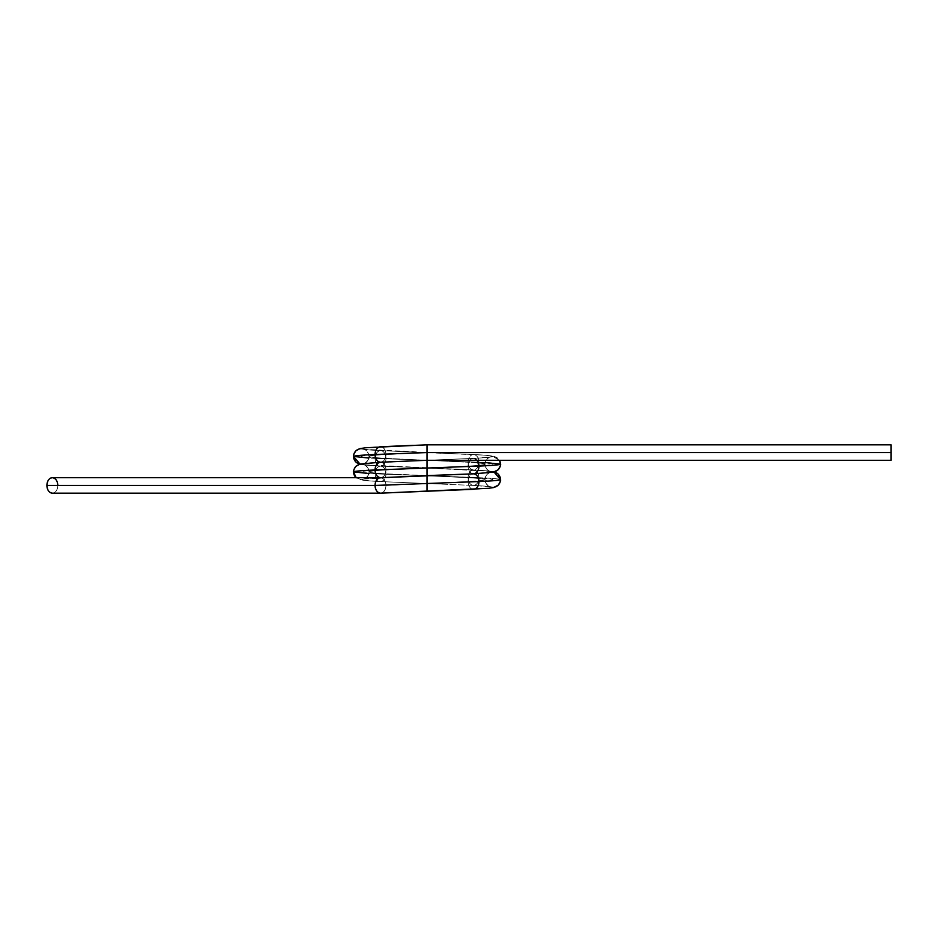 <?xml version="1.0" encoding="UTF-8"?>
<svg xmlns="http://www.w3.org/2000/svg" width="938" height="938" viewBox="0 0 938 938"><rect width="100%" height="100%" fill="white"/><g stroke="black" fill="none" stroke-linecap="round" stroke-linejoin="round"><path stroke-width="0.7" stroke-dasharray="4.69 3.52" d="M500.493 479.635C500.001 484.301 497.421 486.881 492.767 487.373C492.497 486.728 486.072 486.083 473.502 485.438C470.208 484.946 468.379 482.367 468.039 477.7L427.013 475.765L427.013 468.039L427.013 475.765L478.978 477.7C478.626 482.367 476.797 484.946 473.502 485.438L490.199 486.775C489.179 487.033 483.633 481.851 485.028 479.681L485.028 479.635C484.794 480.279 479.13 480.924 468.039 481.569C468.379 486.236 470.208 488.815 473.502 489.308C486.072 488.663 492.497 488.018 492.767 487.373C488.1 486.881 485.521 484.301 485.028 479.635C485.521 474.968 488.1 472.389 492.767 471.896C492.497 471.251 486.072 470.606 473.502 469.961C476.809 470.454 478.626 473.033 478.978 477.7C493.025 478.345 500.2 478.99 500.493 479.635L500.493 479.635C500.2 478.99 493.025 478.345 478.978 477.7C493.025 478.345 500.2 478.99 500.493 479.635L500.493 479.635C500.001 484.301 497.421 486.881 492.767 487.373C492.497 486.728 486.072 486.083 473.502 485.438L427.001 483.504L468.039 481.569A7.739 5.464 -90 0 0 473.502 489.308C486.072 488.663 492.497 488.018 492.767 487.373C492.497 488.018 486.072 488.663 473.502 489.308C470.208 488.815 468.379 486.236 468.039 481.569C479.13 480.924 484.794 480.279 485.028 479.635C484.794 478.99 479.13 478.345 468.039 477.7C468.379 473.033 470.208 470.454 473.502 469.961C476.809 470.454 478.626 473.033 478.978 477.7L385.999 473.831C374.907 473.186 369.244 472.541 369.009 471.896C369.244 471.251 374.907 470.606 385.999 469.961L427.013 468.039L427.013 483.504L468.039 481.569C468.379 476.903 470.208 474.323 473.502 473.831C486.072 473.186 492.497 472.541 492.767 471.896C492.497 471.251 486.072 470.606 473.502 469.961L380.523 466.104C367.954 465.459 361.54 464.814 361.271 464.169C361.54 463.524 367.954 462.88 380.523 462.235A7.739 5.464 -90 0 1 380.441 462.235L380.523 462.235C383.83 461.742 385.647 459.163 385.999 454.496L427.013 452.562L891.1 452.562L891.1 460.3L891.1 444.835M356.112 477.7L362.912 480.268L380.523 481.569C383.83 481.077 385.647 478.497 385.999 473.831C385.647 469.164 383.83 466.596 380.523 466.104C377.228 466.596 375.411 469.164 375.059 473.831C375.411 478.497 377.228 481.077 380.523 481.569C367.954 480.924 361.54 480.279 361.271 479.635A7.739 7.739 -90 0 1 356.159 477.7L361.271 479.635C361.54 478.99 367.954 478.345 380.523 477.7L473.502 473.831C470.208 474.323 468.379 476.903 468.039 481.569L427.013 483.504L427.013 475.765L468.039 477.7A7.739 5.464 90 0 0 473.502 485.438C470.208 484.946 468.379 482.367 468.039 477.7L427.013 475.765L473.502 477.7C486.048 478.345 492.473 478.99 492.767 479.635C492.473 480.279 486.048 480.924 473.502 481.569L427.013 483.504L427.013 475.765L427.013 483.504L473.502 485.438L380.523 481.569C367.954 480.924 361.54 480.279 361.271 479.635C361.54 478.99 367.954 478.345 380.523 477.7L427.013 475.765L427.036 491.242L427.013 475.765L473.502 473.831C486.072 473.186 492.497 472.541 492.767 471.896C492.497 471.251 486.072 470.606 473.502 469.961A7.739 5.464 -90 0 1 478.978 477.7C478.626 482.367 476.797 484.946 473.502 485.438C486.072 486.083 492.497 486.728 492.767 487.373C488.1 486.881 485.521 484.301 485.028 479.635C483.621 477.524 489.144 472.201 490.199 472.494L473.502 473.831A7.739 5.464 -90 0 0 468.039 481.569C479.13 480.924 484.794 480.279 485.028 479.635C484.794 478.99 479.13 478.345 468.039 477.7C468.379 473.033 470.208 470.454 473.502 469.961L427.013 468.039L468.039 466.104C479.13 465.459 484.794 464.814 485.028 464.169C484.794 463.524 479.13 462.88 468.039 462.235C468.379 457.568 470.208 454.989 473.502 454.496L427.013 452.562L427.013 460.3L473.502 458.365C486.072 457.721 492.497 457.076 492.767 456.431C492.497 455.786 486.072 455.141 473.502 454.496C476.809 454.989 478.626 457.568 478.978 462.235L427.013 460.3L427.013 452.562L427.013 460.3L385.999 458.365C374.907 457.721 369.244 457.076 369.009 456.431C369.244 455.786 374.907 455.141 385.999 454.496C385.647 449.83 383.83 447.25 380.523 446.758C367.954 447.403 361.54 448.047 361.271 448.692C361.54 448.047 367.954 447.403 380.523 446.758A7.739 5.464 -90 0 1 385.999 454.496L427.013 452.562L427.013 444.835L380.523 446.758C367.954 447.403 361.54 448.047 361.271 448.692C356.604 449.185 354.025 451.764 353.532 456.431L353.532 456.431C354.025 451.764 356.604 449.185 361.271 448.692C361.54 449.337 367.954 449.982 380.523 450.627C367.954 449.982 361.54 449.337 361.271 448.692A7.739 7.739 -90 0 1 369.009 456.431C369.244 455.786 374.907 455.141 385.999 454.496C385.647 449.83 383.83 447.25 380.523 446.758M413.037 445.351L427.013 444.835L413.037 445.351M500.493 464.169C500.001 468.836 497.421 471.404 492.767 471.896C488.1 471.404 485.521 468.836 485.028 464.169C484.794 464.814 479.13 465.459 468.039 466.104C479.13 465.459 484.794 464.814 485.028 464.169L485.028 464.169C484.794 463.524 479.13 462.88 468.039 462.235C468.379 457.568 470.208 454.989 473.502 454.496A7.739 5.464 -90 0 1 478.978 462.235C478.626 466.901 476.809 469.481 473.502 469.961L427.013 468.039L468.039 466.104C468.379 470.759 470.208 473.338 473.502 473.831L473.502 473.831C470.208 473.338 468.379 470.759 468.039 466.104A7.739 5.464 -90 0 0 473.502 473.831C486.072 473.186 492.497 472.541 492.767 471.896C492.497 471.251 486.072 470.606 473.502 469.961C470.208 469.469 468.379 466.901 468.039 462.235L427.013 460.3L478.978 462.235C493.025 462.88 500.2 463.524 500.493 464.169C500.001 468.836 497.421 471.404 492.767 471.896C492.497 472.541 486.072 473.186 473.502 473.831C486.072 473.186 492.497 472.541 492.767 471.896C488.1 471.404 485.521 468.836 485.028 464.169C485.521 459.503 488.1 456.923 492.767 456.431C492.497 455.786 486.072 455.141 473.502 454.496C476.809 454.989 478.626 457.568 478.978 462.235L485.204 462.551L478.978 462.235C478.626 466.901 476.809 469.481 473.502 469.961A7.739 5.464 90 0 0 468.039 477.7C479.13 478.345 484.794 478.99 485.028 479.635L485.028 479.635C485.521 474.968 488.1 472.389 492.767 471.896C492.497 472.541 486.072 473.186 473.502 473.831L427.013 475.765L385.999 473.831L427.013 475.765L427.013 468.039L380.523 469.961C367.977 470.606 361.564 471.251 361.271 471.896C361.564 472.541 367.977 473.186 380.523 473.831L427.013 475.765L427.013 483.504L380.523 481.569L473.502 485.438A7.739 5.464 90 0 0 478.978 477.7L427.013 475.765L380.523 477.7C383.83 477.208 385.647 474.628 385.999 469.961C385.647 465.307 383.83 462.727 380.523 462.235L380.523 462.235C383.83 461.742 385.647 459.163 385.999 454.496C374.907 455.141 369.244 455.786 369.009 456.431C368.517 451.764 365.937 449.185 361.271 448.692C361.54 449.337 367.954 449.982 380.523 450.627C377.228 451.119 375.411 453.699 375.059 458.365L368.833 458.049M356.159 477.7L361.271 479.635C365.937 479.142 368.517 476.563 369.009 471.896C369.244 471.251 374.907 470.606 385.999 469.961L427.013 468.039L427.013 475.765L427.013 468.039L427.013 475.765L375.059 473.831L427.013 475.765L427.013 483.504L385.999 485.438L57.839 485.438A7.739 5.464 -90 0 0 52.364 477.7A7.739 5.464 -90 0 1 57.839 485.438A7.739 5.464 -90 0 1 52.364 493.165C55.67 492.685 57.488 490.105 57.839 485.438A7.739 5.464 -90 0 1 52.364 493.165M442.666 484.09L427.013 483.504L427.013 475.765L363.827 479.037C364.847 479.295 370.393 474.112 369.009 471.955L369.009 471.896C370.404 469.786 364.882 464.462 363.827 464.767L473.502 469.961C470.208 469.469 468.379 466.901 468.039 462.235L427.013 460.3L473.502 462.235C486.048 462.88 492.473 463.524 492.767 464.169C492.473 464.814 486.048 465.459 473.502 466.104L427.013 468.039L427.013 460.3L427.013 468.039L473.502 469.961L427.013 468.039L427.013 460.3L413.013 460.828L427.013 460.3L427.013 475.765L427.013 452.562L380.523 450.627C377.228 451.119 375.411 453.699 375.059 458.365C375.411 463.032 377.228 465.611 380.523 466.104C377.228 466.596 375.411 469.164 375.059 473.831L368.833 473.514M442.724 475.179L412.849 476.305L427.013 475.765L375.059 473.831C375.411 478.497 377.228 481.077 380.523 481.569C383.83 481.077 385.647 478.497 385.999 473.831C385.647 469.164 383.83 466.596 380.523 466.104L427.013 468.039L380.523 466.104C383.83 465.611 385.647 463.032 385.999 458.365L427.013 460.3L473.502 458.365L427.013 460.3L427.013 452.562L380.523 454.496C367.977 455.141 361.564 455.786 361.271 456.431C361.564 457.076 367.977 457.721 380.523 458.365L427.013 460.3L473.502 458.365C486.072 457.721 492.497 457.076 492.767 456.431C492.497 455.786 486.072 455.141 473.502 454.496L427.013 452.562L473.502 454.496A7.739 5.464 90 0 0 468.039 462.235A7.739 5.464 90 0 0 473.502 469.961A7.739 5.464 90 0 0 478.978 462.235L427.013 460.3L468.039 462.235C479.13 462.88 484.794 463.524 485.028 464.169L485.028 464.169C483.598 462.082 489.167 456.712 490.199 457.029L473.502 458.365C470.208 458.858 468.379 461.437 468.039 466.104C468.379 461.437 470.208 458.858 473.502 458.365A7.739 5.464 -90 0 0 468.039 466.104L427.013 468.039L427.013 460.3L375.059 458.365C375.411 463.032 377.228 465.611 380.523 466.104C367.954 465.459 361.54 464.814 361.271 464.169C356.604 464.662 354.025 467.241 353.532 471.896L353.532 471.896A7.739 7.739 90 0 1 361.271 464.169C361.54 463.524 367.954 462.88 380.523 462.235C367.954 462.88 361.54 463.524 361.271 464.169C361.54 463.524 367.954 462.88 380.523 462.235C367.954 462.88 361.54 463.524 361.271 464.169C365.937 463.677 368.517 461.097 369.009 456.431C368.517 451.764 365.937 449.185 361.271 448.692M477.125 460.3A7.739 5.464 90 0 0 473.502 458.365L477.125 460.3L473.502 458.365C486.072 457.721 492.497 457.076 492.767 456.431A7.739 7.739 -90 0 1 499.462 460.3L492.767 456.431A7.739 7.739 90 0 0 485.028 464.169C485.521 459.503 488.1 456.923 492.767 456.431L499.462 460.3L498.184 458.612L493.963 456.314L484.84 455.188L380.523 450.627L427.013 452.562L891.1 452.562L427.013 452.562L427.013 444.835L427.013 452.562L385.999 454.496A7.739 5.464 -90 0 1 380.523 462.235A7.739 5.464 -90 0 1 385.999 469.961C385.647 465.307 383.83 462.727 380.523 462.235C367.954 462.88 361.54 463.524 361.271 464.169C365.937 463.677 368.517 461.097 369.009 456.431L369.009 456.431C369.244 457.076 374.907 457.721 385.999 458.365C385.647 453.699 383.83 451.119 380.523 450.627A7.739 5.464 -90 0 0 375.059 458.365L427.013 460.3L385.999 458.365C385.647 453.699 383.83 451.119 380.523 450.627A7.739 5.464 90 0 1 385.999 458.365C374.907 457.721 369.244 457.076 369.009 456.431A7.739 7.739 -90 0 1 361.271 464.169C361.54 464.814 367.954 465.459 380.523 466.104C367.954 465.459 361.54 464.814 361.271 464.169C361.54 464.814 367.954 465.459 380.523 466.104C383.83 465.611 385.647 463.032 385.999 458.365A7.739 5.464 90 0 1 380.523 466.104C367.954 465.459 361.54 464.814 361.271 464.169A7.739 7.739 -90 0 1 369.009 471.896C368.517 467.241 365.937 464.662 361.271 464.169A7.739 7.739 -90 0 1 360.004 464.064L361.271 464.169C365.937 464.662 368.517 467.241 369.009 471.896L369.009 471.896C369.244 472.541 374.907 473.186 385.999 473.831C374.907 473.186 369.244 472.541 369.009 471.896A7.739 7.739 -90 0 1 361.271 479.635C365.937 479.142 368.517 476.563 369.009 471.896L369.009 471.896C369.244 471.251 374.907 470.606 385.999 469.961A7.739 5.464 -90 0 1 380.523 477.7C383.83 478.192 385.647 480.772 385.999 485.438C385.647 490.105 383.83 492.685 380.523 493.165C383.83 492.685 385.647 490.105 385.999 485.438L57.839 485.438L385.999 485.438A7.739 5.464 -90 0 1 380.523 493.165M441.024 468.566L380.523 466.104A7.739 5.464 90 0 1 375.059 458.365L427.013 460.3L427.013 468.039L427.013 452.562L427.013 468.039L490.199 471.298C489.179 471.556 483.633 466.374 485.028 464.216L485.028 464.169A7.739 7.739 90 0 0 492.767 471.896C492.497 471.251 486.072 470.606 473.502 469.961L473.502 469.961C486.072 470.606 492.497 471.251 492.767 471.896L494.021 472.002L492.767 471.896A7.739 7.739 -90 0 1 494.021 472.002M441.012 453.089L363.827 449.29C366.465 450.076 368.2 452.456 369.009 456.419M442.654 468.625L380.523 466.104A7.739 5.464 -90 0 0 375.059 473.831A7.739 5.464 90 0 0 380.523 481.569L427.013 483.504L385.999 485.438C385.647 480.772 383.83 478.192 380.523 477.7L441.118 475.238M380.418 477.7L380.418 477.7A7.739 5.464 -90 0 0 380.523 477.7C383.83 477.208 385.647 474.628 385.999 469.961L427.013 468.039L380.523 466.104A7.739 5.464 90 0 1 385.999 473.831A7.739 5.464 90 0 1 380.523 481.569C367.954 480.924 361.54 480.279 361.271 479.635C361.54 478.99 367.954 478.345 380.523 477.7A7.739 5.464 -90 0 1 385.999 485.438L427.013 483.504L380.523 485.438M473.502 489.308L426.579 491.254M380.441 462.235L426.556 460.312M411.301 467.441L369.185 465.4L359.641 464.169M360.004 464.064L361.271 464.169M492.767 471.896A7.739 7.739 90 0 0 485.028 479.635A7.739 7.739 90 0 0 492.767 487.373M412.931 482.976L427.001 483.504L427.013 491.242L441.095 490.703M891.1 460.3L891.1 452.562M411.372 460.886L363.827 463.571C364.859 463.818 370.393 458.635 369.009 456.478L369.009 456.431M427.013 452.562L411.29 451.975M427.025 460.3L442.736 459.702M412.908 467.499L473.713 469.973L494.396 471.896"/><path stroke-width="1.41" d="M368.833 458.049L353.532 456.431C353.837 455.786 361.013 455.141 375.059 454.496C375.411 449.83 377.228 447.25 380.523 446.758L427.013 444.835L427.013 468.039L478.978 466.104C493.025 465.459 500.2 464.814 500.493 464.169L485.204 462.551L500.493 464.169C500.2 464.814 493.025 465.459 478.978 466.104C493.025 465.459 500.2 464.814 500.493 464.169L499.473 460.3L500.493 464.169C501.033 464.545 500.271 466.397 498.184 469.715L493.4 472.154L473.502 473.831C476.809 474.323 478.626 476.903 478.978 481.569C493.025 480.924 500.2 480.279 500.493 479.635L500.493 479.635C500.2 480.279 493.025 480.924 478.978 481.569C493.025 480.924 500.2 480.279 500.493 479.635L498.184 474.077L494.396 471.896M413.037 445.351L380.523 446.758C377.228 447.25 375.411 449.83 375.059 454.496L427.013 452.562L891.1 452.562L891.1 460.3L427.013 460.3L427.013 468.039L478.978 466.104C478.626 470.759 476.809 473.338 473.502 473.831C476.809 474.323 478.626 476.903 478.978 481.569C478.626 486.236 476.797 488.815 473.502 489.308A7.739 5.464 -90 0 0 478.978 481.569C478.626 486.236 476.797 488.815 473.502 489.308L380.523 493.165C377.228 492.685 375.411 490.105 375.059 485.438C375.411 480.772 377.228 478.192 380.523 477.7L52.364 477.7C55.67 478.192 57.488 480.772 57.839 485.438M361.271 448.692A7.739 7.739 90 0 0 353.532 456.431C352.993 456.044 353.767 454.191 355.842 450.873L360.075 448.575L365.679 447.754L427.013 444.835L891.1 444.835L427.013 444.835L427.013 452.562L375.059 454.496C361.013 455.141 353.837 455.786 353.532 456.431C353.837 455.786 361.013 455.141 375.059 454.496L427.013 452.562L427.013 444.835L891.1 444.835L891.1 460.3L427.013 460.3L380.523 462.235L427.013 460.3L427.013 475.765L473.502 473.831L427.013 475.765L427.013 483.504L478.978 481.569L375.059 485.438L46.9 485.438A7.739 5.464 -90 0 1 52.364 477.7L380.523 477.7A7.739 5.464 90 0 0 375.059 485.438L46.9 485.438C47.252 480.772 49.069 478.192 52.364 477.7L380.418 477.7A7.739 5.464 -90 0 1 375.059 469.961L427.013 468.039L427.013 475.765L380.523 477.7L52.364 477.7A7.739 5.464 -90 0 0 46.9 485.438A7.739 5.464 90 0 0 52.364 493.165A7.739 5.464 -90 0 1 46.9 485.438C47.252 490.105 49.069 492.685 52.364 493.165L380.523 493.165C377.228 492.685 375.411 490.105 375.059 485.438C375.411 480.772 377.228 478.192 380.523 477.7L427.013 475.847M380.523 446.758A7.739 5.464 90 0 0 375.059 454.496C375.411 459.163 377.228 461.742 380.523 462.235L427.013 460.3L891.1 460.3L891.1 444.835L891.1 452.562L427.013 452.562L427.013 460.3L380.324 462.235L427.013 460.3L427.013 452.562L891.1 452.562M477.125 460.3A7.739 5.464 90 0 1 478.978 466.104L477.125 460.3L478.978 466.104C478.626 470.759 476.809 473.338 473.502 473.831A7.739 5.464 -90 0 0 478.978 466.104L375.059 469.961L427.013 468.039L427.013 475.765L473.502 473.831L427.013 475.601L427.013 483.504L427.013 475.765L473.502 473.831M499.462 460.3L500.493 464.169A7.739 7.739 -90 0 0 499.462 460.3M380.441 462.235A7.739 5.464 -90 0 1 375.059 454.496C375.411 459.163 377.228 461.742 380.523 462.235C377.228 462.727 375.411 465.307 375.059 469.961C375.411 474.628 377.228 477.208 380.523 477.7L412.849 476.305M361.271 464.169C356.604 464.662 354.025 467.241 353.532 471.896L353.532 471.896C353.837 471.251 361.013 470.606 375.059 469.961C375.411 474.628 377.228 477.208 380.523 477.7M413.013 460.828L380.523 462.235A7.739 5.464 90 0 0 375.059 469.961C375.411 465.307 377.228 462.727 380.523 462.235L360.075 464.052L355.842 466.35C353.767 469.668 352.993 471.521 353.532 471.896L353.532 471.896C353.837 471.251 361.013 470.606 375.059 469.961C361.013 470.606 353.837 471.251 353.532 471.896L356.159 477.7A7.739 7.739 -90 0 1 353.532 471.896L356.159 477.7M368.833 473.514L353.532 471.896L368.833 473.514L353.532 471.896L356.112 477.7M494.021 472.002A7.739 7.739 -90 0 1 500.493 479.635L494.021 472.002L500.493 479.635C501.033 480.022 500.271 481.874 498.184 485.192L493.4 487.619L488.37 488.311L380.523 493.165A7.739 5.464 -90 0 1 375.059 485.438L46.9 485.438M411.266 491.829L427.013 491.242L427.013 483.504L427.013 491.242L380.734 493.165L52.364 493.165M359.641 464.169L355.842 461.988L353.532 456.431L360.004 464.064A7.739 7.739 -90 0 1 353.532 456.431L360.004 464.064M380.734 493.165L427.001 491.242L427.013 483.504L478.978 481.569A7.739 5.464 90 0 0 473.596 473.831M427.013 491.242L473.502 489.308M427.013 483.504L375.059 485.438L427.013 483.504M492.767 471.896A7.739 7.739 90 0 0 500.493 464.169M492.767 487.373A7.739 7.739 90 0 0 500.493 479.635M411.372 476.363L427.013 475.765"/></g></svg>
